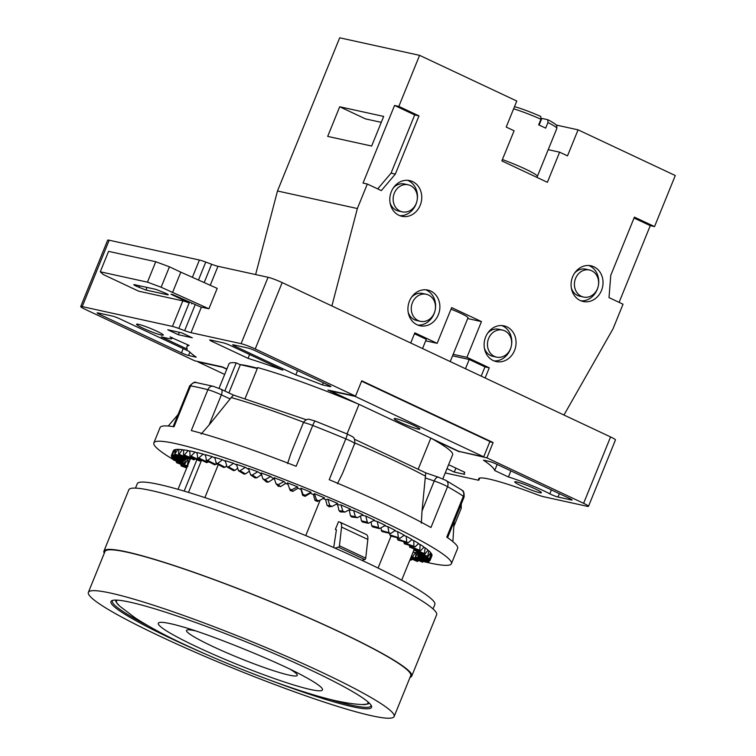 <?xml version="1.0" encoding="UTF-8"?>
<svg xmlns="http://www.w3.org/2000/svg" width="756" height="756" viewBox="0 0 756 756"><rect width="100%" height="100%" fill="white"/><g stroke="black" fill="none" stroke-linecap="round" stroke-linejoin="round"><path stroke-width="1.13" d="M445.237 472.935L477.452 480.003A11.075 1.058 -157.9 0 0 478.954 480.06A11.075 1.058 -157.9 0 0 478.917 479.89A77.518 7.437 22.1 0 1 478.652 478.718A77.518 7.437 22.1 0 1 536.788 494.518A11.075 1.058 -157.9 0 0 543.592 496.72L587.006 506.255A11.075 1.058 -157.9 0 0 588.508 506.303L615.469 439.916A11.075 1.058 -157.9 0 0 610.564 436.93L282.177 282.583A11.075 1.058 -157.9 0 0 268.059 277.291L217.964 266.292A11.075 1.058 22.1 0 1 211.604 264.26L205.764 262.067A11.075 1.058 -157.9 0 0 199.404 260.026L109.176 240.219A11.075 1.058 -157.9 0 0 107.673 240.162L80.722 306.549A11.075 1.058 -157.9 0 1 82.224 306.605L172.444 326.412A11.075 1.058 -157.9 0 1 178.803 328.454L184.653 330.646A11.075 1.058 22.1 0 0 191.013 332.678L241.098 343.678A11.075 1.058 -157.9 0 1 255.226 348.97L355.537 396.116L327.924 390.058L352.721 401.71A120.705 11.576 -157.9 0 0 257.683 367.586L245.152 398.44M80.722 306.549A11.075 1.058 -157.9 0 0 85.617 309.544L194.689 360.801L222.302 366.868L226.876 369.013M257.418 368.219A116.273 11.151 -157.9 0 0 239.803 364.553L236.231 362.871A120.705 11.576 -157.9 0 0 228.955 363.92L219.032 388.348M156.879 331.213A14.392 1.38 22.1 0 1 163.249 335.106A14.392 1.38 22.1 0 1 142.941 328.161A14.392 1.38 22.1 0 1 136.571 324.267A14.392 1.38 22.1 0 1 156.879 331.213M192.279 337.781L178.331 334.719L167.823 329.786L181.771 332.848L192.279 337.781M295.842 374.844A166.112 15.923 -157.9 0 1 322.387 384.88L330.079 386.571A5.538 0.529 -157.9 0 0 330.826 386.599A5.538 0.529 -157.9 0 0 328.378 385.097L255.254 350.737A5.538 0.529 -157.9 0 0 248.195 348.091L233.453 344.849A5.538 0.529 -157.9 0 0 232.697 344.821A5.538 0.529 -157.9 0 0 235.154 346.324L295.842 374.844L297.552 370.61M188.528 355.49L196.22 357.182A166.112 15.923 -157.9 0 1 189.142 351.417L119.694 318.777A5.538 0.529 -157.9 0 0 112.635 316.131L97.893 312.889A5.538 0.529 -157.9 0 0 97.146 312.871A5.538 0.529 -157.9 0 0 99.594 314.364L181.468 352.844A5.538 0.529 -157.9 0 0 188.528 355.49L189.888 352.154M248.072 358.363A166.112 15.923 -157.9 0 1 282.772 370.109L230.4 345.492A5.538 0.529 -157.9 0 0 223.341 342.846L210.47 340.02A5.538 0.529 -157.9 0 0 209.714 340.002A5.538 0.529 -157.9 0 0 212.171 341.495L248.072 358.363L249.622 354.536M170.072 336.968L189.094 345.416A166.112 15.923 -157.9 0 0 186.883 346.834A166.112 15.923 -157.9 0 0 187.337 349.159L161.236 336.892L168.739 338.537A22.151 2.126 -157.9 0 0 171.744 338.641A22.151 2.126 -157.9 0 0 170.072 336.968L170.138 336.798M588.508 506.303A11.075 1.058 -157.9 0 0 583.613 503.316L486.892 457.852L459.402 451.493M442.808 478.907L452.627 454.743A120.705 11.576 -157.9 0 0 434.473 440.134L459.279 451.795M535.04 488.811A14.392 1.38 22.1 0 1 541.409 492.695A14.392 1.38 22.1 0 1 521.101 485.749A14.392 1.38 22.1 0 1 514.732 481.865A14.392 1.38 22.1 0 1 535.04 488.811M508.41 476.97A31.563 3.024 -157.9 0 1 549.801 493.829A5.538 0.529 -157.9 0 0 557.994 497.032L571.338 499.962A5.538 0.529 -157.9 0 0 572.084 499.99A5.538 0.529 -157.9 0 0 569.637 498.487L496.512 464.127A5.538 0.529 -157.9 0 0 489.453 461.481L483.443 460.158A166.112 15.923 -157.9 0 1 494.707 470.525L508.41 476.97L510.886 470.875M464.562 472.207L464.288 472.887A93.016 8.921 -157.9 0 1 464.836 472.33L449.754 465.242A166.112 15.923 -157.9 0 1 448.506 464.883M464.288 472.887A93.016 8.921 -157.9 0 0 464.638 474.343L454.271 472.065L455.877 468.115M446.985 468.635L454.271 472.065M172.519 292.591L180.816 272.16L217.199 288.376L208.902 308.798L161.141 287.242L147.458 282.149L100.274 271.791L103.232 274.522L138.698 291.192L182.82 300.879A11.075 1.058 -157.9 0 1 189.17 302.92L171.007 294.254L172.774 294.547L200.671 306.974A11.075 1.058 -157.9 0 0 201.379 307.144L208.902 308.798M156.114 289.425L165.753 293.3C168.323 294.538 168.9 295.029 167.492 294.774L145.917 290.039L136.269 286.155C133.699 284.917 133.122 284.436 134.53 284.681L156.114 289.425M168.229 294.802L167.681 294.311M133.793 284.662L134.53 284.681M180.816 272.16L169.429 266.811L155.755 261.727L108.571 251.361L100.274 271.791M161.141 287.242L169.429 266.811M147.458 282.149L155.755 261.727M191.996 303.109L191.684 303.865M489.793 441.806L493.11 442.534L361.755 380.797L355.537 396.116M434.473 440.134A120.705 11.576 22.1 0 0 431.629 438.527L459.034 451.408L483.698 456.822L489.916 441.504L361.595 381.194M347.032 433.935L359.043 404.347A120.705 11.576 -157.9 0 0 357.72 403.789A120.705 11.576 -157.9 0 0 352.721 401.71M239.803 364.553L257.295 368.522M486.892 457.852L493.11 442.534M431.629 438.527A120.705 11.576 -157.9 0 0 430.835 438.093L418.323 468.909M391.022 536.127L378.057 568.049M218.276 464.619L204.876 497.618M320.175 500.075L305.755 535.598M196.919 459.695L184.162 491.107M236.231 362.871L224.806 391.013M413.003 552.305A127.348 12.209 -157.9 0 0 415.422 552.494A127.348 12.209 22.1 0 0 416.301 552.513A127.348 12.209 -157.9 0 0 416.613 552.513M186.193 458.703A127.348 12.209 -157.9 0 0 187.469 459.941A127.348 12.209 -157.9 0 0 188.197 460.565A127.348 12.209 -157.9 0 0 189.331 461.481M274.513 479.2A127.348 12.209 -157.9 0 0 273.521 478.831L270.743 476.488A139.529 13.381 -157.9 0 0 261 472.906L262.861 478.831L266.594 482.063L268.408 482.101L265.11 479.654L270.743 476.488M287.866 484.294A127.348 12.209 -157.9 0 0 285.645 483.434L284.02 481.534A139.529 13.381 -157.9 0 0 274.031 477.726L275.997 483.736L278.444 486.429M314.42 493.659L316.452 499.829L318.777 500.803L324.494 497.845A139.529 13.381 -157.9 0 0 314.42 493.659L313.39 494.5A127.348 12.209 -157.9 0 0 310.31 493.233L311.047 492.269A139.529 13.381 -157.9 0 0 300.888 488.159L301.039 489.482A127.348 12.209 -157.9 0 0 297.949 488.253L297.505 486.807A139.529 13.381 -157.9 0 0 287.375 482.829L290.38 490.72M327.82 499.253L329.796 505.452L332.073 506.425L337.705 503.487A139.529 13.381 -157.9 0 0 327.82 499.253L325.628 499.603A127.348 12.209 -157.9 0 0 323.133 498.554M340.956 504.904L342.808 511.094L345.019 512.067L350.529 509.128A139.529 13.381 -157.9 0 0 340.956 504.904L337.611 504.762A127.348 12.209 -157.9 0 0 336.335 504.205M353.657 510.527L355.367 516.707L357.484 517.671L362.833 514.694A139.529 13.381 -157.9 0 0 353.657 510.527L349.206 509.894A127.348 12.209 -157.9 0 0 349.149 509.865M208.486 461.689L207.853 462.322L206.36 461.935M205.405 455.216L203.128 454.091A139.529 13.381 -157.9 0 0 196.947 452.513L197.788 458.334L206.747 462.7M173.143 426.62L189.652 385.966A11.075 1.058 22.1 0 1 190.616 385.91L174.022 426.762A160.574 15.394 -157.9 0 0 160.083 427.556L153.865 442.874A160.574 15.394 -157.9 0 1 380.381 520.355A160.574 15.394 22.1 0 1 451.408 563.702A160.574 15.394 22.1 0 1 426.469 562.256M425.978 562.133A160.574 15.394 22.1 0 1 423.284 561.481M153.865 442.874A160.574 15.394 -157.9 0 0 173.304 459.563M174.995 460.565A160.574 15.394 -157.9 0 0 176.479 461.425M214.884 458.004L212.323 456.681A139.529 13.381 -157.9 0 0 205.33 454.687L206.558 460.706L214.751 464.864M222.5 459.771A139.529 13.381 -157.9 0 0 214.78 457.399L216.348 463.598L223.691 467.501L225.023 467.246L217.615 463.39L222.5 459.771L225.345 461.311M233.557 463.334A139.529 13.381 -157.9 0 0 225.184 460.621L227.055 466.972L228.425 466.83L233.557 463.334L236.666 465.138M245.369 467.34A139.529 13.381 -157.9 0 0 236.439 464.297L238.546 470.79L240.03 470.714L245.369 467.34L248.724 469.457M257.805 471.744A139.529 13.381 -157.9 0 0 248.422 468.408L250.708 475.014L252.306 475.004L257.805 471.744L261.434 474.295M365.81 516.074L367.331 522.216L368.37 523.313L374.466 520.147A139.529 13.381 -157.9 0 0 365.81 516.074L361.812 515.261M377.263 521.479L378.567 527.575L379.484 528.642L385.324 525.411A139.529 13.381 -157.9 0 0 377.263 521.479L373.681 520.61M387.904 526.686L388.943 532.715L390.644 533.575L395.275 530.428A139.529 13.381 -157.9 0 0 387.904 526.686L384.691 525.807M397.609 531.638L398.355 537.582L399.886 538.395L404.205 535.153A139.529 13.381 -157.9 0 0 397.609 531.638L394.755 530.788M406.265 536.278L406.709 542.128L408.032 542.874L412.029 539.529A139.529 13.381 -157.9 0 0 406.265 536.278L403.77 535.484M413.797 540.559L413.891 546.286L415.006 546.966L418.644 543.507A139.529 13.381 -157.9 0 0 413.797 540.559L411.651 539.841M420.109 544.433L419.835 550.037L420.733 550.642L423.993 547.042A139.529 13.381 -157.9 0 0 420.109 544.433L418.333 543.81M425.127 547.854L424.475 553.316L425.146 553.836L428.019 550.103A139.529 13.381 -157.9 0 0 425.127 547.854L423.729 547.344M428.813 550.784L427.764 556.104L428.189 556.529L430.665 552.645A139.529 13.381 -157.9 0 0 428.813 550.784L427.792 550.406M431.109 553.194L429.654 558.363L431.912 554.649A139.529 13.381 -157.9 0 0 431.109 553.194L430.476 552.948M431.997 555.065L430.079 560.3L431.912 555.783A139.529 13.381 -157.9 0 0 431.997 555.065L431.752 554.961M416.225 552.853L415.422 552.494L412.54 556.926L422.358 561.632M177.084 462.398L187.261 465.781L188.197 460.565L187.28 460.224M173.53 450.491A139.529 13.381 -157.9 0 0 173.351 450.793L171.48 455.414L173.682 450.548M175.118 449.622A139.529 13.381 -157.9 0 0 173.795 450.217L172.359 454.517L175.118 449.622L175.647 449.848M178.104 449.347A139.529 13.381 -157.9 0 0 175.732 449.499L174.693 453.969L178.104 449.347L179.002 449.744M182.451 449.669A139.529 13.381 -157.9 0 0 179.059 449.376L178.416 454.016L179.2 454.082L182.451 449.669L183.717 450.236M188.112 450.567A139.529 13.381 -157.9 0 0 183.746 449.839L183.481 454.649L184.492 454.819L188.112 450.567L189.737 451.313M196.985 452.986L195.029 452.05A139.529 13.381 -157.9 0 0 189.728 450.888L190.143 456.511L199.773 461.037M421.338 523.171L422.028 511.009L434.227 480.967A11.075 1.058 22.1 0 1 447.552 486.666L430.958 527.518A160.574 15.394 22.1 0 0 386.599 505.036A160.574 15.394 -157.9 0 0 329.21 479.701L345.794 438.849A11.075 1.058 22.1 0 1 354.659 443.564L342.459 473.615L354.659 443.564A5.538 5.509 -165.7 0 0 354.885 442.855L354.394 444.604M315.233 421.101A5.538 0.68 111.4 0 0 315.176 421.054A5.538 0.68 111.4 0 0 312.719 425.458L296.135 466.31A160.574 15.394 -157.9 0 0 191.306 430.551L207.891 389.709A11.075 1.058 22.1 0 1 221.357 394.84L230.107 398.951L209.157 424.891L221.357 394.84A5.538 2.693 115.2 0 0 221.035 389.245L233.264 394.991M438.754 477.348A5.538 2.816 108.8 0 0 438.461 477.216L446.049 480.476A5.538 4.394 119.3 0 1 447.552 486.666A160.574 15.394 22.1 0 1 463.352 496.257L446.758 537.11A160.574 15.394 22.1 0 1 457.626 548.383L451.408 563.702M337.431 483.736L342.459 473.615M422.028 511.009L425.732 472.906M201.134 434.076L209.157 424.891M287.573 463.57L290.975 453.231L303.336 422.793A11.075 1.058 22.1 0 1 303.336 422.793A11.075 1.058 22.1 0 1 312.719 425.458A160.574 15.394 22.1 0 1 345.794 438.849A5.538 0.539 112.6 0 0 347.221 434.02L352.107 436.429C352.334 437.346 354.564 435.815 354.885 442.855M233.387 395.086L230.107 398.951M425.874 472.916L438.461 477.216A5.538 2.816 108.8 0 0 434.227 480.967L425.212 477.886M197.401 457.654L198.828 458.013L203.128 454.091M207.853 462.322L198.828 458.013M201.257 460.026L200.746 460.593L191.06 456.133L195.029 452.05M200.746 460.593L199.461 460.319M189.832 455.868L191.06 456.133M195.152 458.864L194.746 459.393L183.481 454.649M194.746 459.393L193.687 459.213M190.238 458.221L189.898 458.712L178.416 454.016M189.898 458.712L189.076 458.637M186.543 458.108L186.269 458.571L174.693 453.969M186.269 458.571L185.692 458.608M184.124 458.514L183.897 458.968L172.359 454.517M182.99 459.45L182.801 459.903L171.423 455.651M182.744 460.149L183.037 459.468M183.613 459.497L182.999 461.358L171.716 457.021L171.924 456.359M183.198 461.718L184.785 458.797M185.778 458.24L184.492 463.334L173.37 459.175L173.521 458.495M184.946 463.778L184.492 463.334L184.946 463.778L187.469 459.941M176.413 461.878L176.526 461.141M187.261 465.781L187.96 466.329M187.006 467.217L180.826 465.072L180.882 464.288M181.724 465.677L180.826 465.072M368.37 523.313L362.474 522.018L361.415 520.827L360.499 515.998M361.415 520.827L367.331 522.216M379.484 528.642L372.604 526.875L371.678 525.722L371.111 522.122M371.678 525.722L378.567 527.575M390.644 533.575L381.969 531.544L380.901 528.189M381.156 530.41L388.943 532.715M391.362 535.711L389.765 534.861L389.68 533.736M389.765 534.861L398.355 537.582M390.446 535.947L399.886 538.395M398.79 539.793L397.391 539.009L397.373 538.074M397.391 539.009L406.709 542.128M397.949 540.058L408.032 542.874M405.14 543.526L403.969 542.817L403.987 542.024M403.969 542.817L413.891 546.286M404.394 543.819L415.006 546.966M410.347 546.871L409.469 545.558M409.412 546.238L420.733 550.642M414.354 549.782L413.749 548.639M413.655 549.243L425.146 553.836M417.123 552.239L416.792 551.256M416.679 551.795L428.189 556.529M418.616 554.205L418.569 553.364M418.418 553.855L429.843 558.693M418.815 555.669L419.051 554.961M418.881 555.414L430.079 560.3M429.55 559.081L418.285 554.658L417.718 556.605L418.796 554.857M417.718 556.605L428.898 561.33M429.502 560.574L429.2 561.198M416.301 552.513L415.346 557.002L418.455 552.381M415.346 557.002L426.318 561.774M427.216 561.141L426.866 561.736M411.718 556.86L412.54 556.926L411.718 556.86L412.001 554.781M423.558 561.103L423.143 561.699M418.569 560.461L417.066 560.895M410.82 557.701L418.077 561.065M412.303 559.232L411.727 559.846L410.499 559.582M410.234 559.128L411.727 559.846M135.485 488.121L137.271 483.727A160.574 15.394 -157.9 0 1 363.787 561.207A160.574 15.394 22.1 0 1 434.823 604.554L433.037 608.939M411.746 676.081A166.112 15.923 22.1 0 0 338.272 631.251A166.112 15.923 -157.9 0 0 103.941 551.096L128.822 489.812A166.112 15.923 -157.9 0 1 363.154 569.967A166.112 15.923 22.1 0 1 436.637 614.808L411.746 676.081A166.112 15.923 22.1 0 1 410.035 677.367M103.941 551.096A166.112 15.923 -157.9 0 0 104.281 553.212M88.376 592.364L104.971 551.511A164.997 15.819 -157.9 0 1 337.734 631.128A164.997 15.819 22.1 0 1 410.725 675.666L394.141 716.518A164.997 15.819 22.1 0 1 161.368 636.902A164.997 15.819 -157.9 0 1 88.376 592.364A164.997 15.819 -157.9 0 1 321.149 671.98A164.997 15.819 22.1 0 1 394.141 716.518M205.065 653.874A140.635 13.485 22.1 0 1 173.162 639.491A140.635 13.485 22.1 0 1 112.049 600.576A140.635 13.485 22.1 0 1 309.346 669.391A140.635 13.485 22.1 0 1 371.442 705.906A140.635 13.485 22.1 0 1 267.615 679.275M147.978 625.732A139.529 13.381 22.1 0 1 112.389 600.925A139.529 13.381 22.1 0 1 112.871 600.321M371.035 705.15A139.529 13.381 22.1 0 1 370.95 705.915A139.529 13.381 22.1 0 1 328.142 698.884M359.043 404.347L430.835 438.093M334.993 548.119L338.537 547.193A1.106 0.539 115.2 0 0 339.453 545.794L341.561 527.083A8.855 4.309 115.2 0 0 339.973 522.16A8.855 4.309 115.2 0 0 339.529 521.999L338.471 521.772L335.352 529.427L336.335 529.89M483.698 456.822L354.97 396.324L330.306 390.909L357.72 403.789M400.302 422.396A13.844 1.323 22.1 0 1 394.178 418.663A13.844 1.323 22.1 0 1 413.702 425.335A13.844 1.323 22.1 0 1 419.826 429.077A13.844 1.323 22.1 0 1 400.302 422.396M226.791 369.24L222.538 367.246L197.874 361.831L224.683 374.428M333.689 547.552L336.335 530.287A1.106 0.539 -64.8 0 0 336.146 529.606A1.106 0.539 -64.8 0 0 336.089 529.587L335.352 529.427M339.973 522.16L366.244 534.501A8.855 4.309 115.2 0 1 367.832 539.434L365.724 558.136A1.106 0.539 115.2 0 1 364.808 559.544L361.869 560.309M240.304 364.789L228.879 392.931M201.569 460.177L188.48 492.402M357.484 517.671L351.691 517.01L350.491 515.8L349.206 509.894M350.491 515.8L355.367 516.707M345.019 512.067L340.408 511.916L339.019 510.678L337.611 504.762M339.019 510.678L342.808 511.094M329.521 506.548L327.131 505.518L325.628 499.603M327.131 505.518L329.796 505.452M328.803 506.766L332.073 506.425M317.397 501.408L314.959 500.396L313.39 494.5M314.959 500.396L316.452 499.829M317.236 501.493L318.777 500.803M310.31 493.233L305.084 496.342L305.292 495.246L311.047 492.269M305.084 496.342L302.627 495.35L301.039 489.482M300.888 488.159L302.939 494.301L305.292 495.246M302.627 495.35L302.939 494.301M297.949 488.253L292.723 491.4L291.75 489.831L297.505 486.807M292.723 491.4L290.276 490.436M289.406 488.915L291.75 489.831M285.645 483.434L280.457 486.637L278.303 484.615L284.02 481.534M280.457 486.637L278.038 485.711M275.997 483.736L278.303 484.615M273.521 478.831L268.408 482.101M262.861 478.831L265.11 479.654M261.718 474.503L256.719 477.858L252.306 475.004M256.719 477.858L255.037 477.915L250.708 475.014M249.263 471.262L245.511 473.936L240.03 470.714M245.511 473.936L243.942 474.069L238.546 470.79M237.526 468.38L234.908 470.383L228.425 466.83M234.908 470.383L233.453 470.582L227.055 466.972M226.46 466.055L225.023 467.246M215.829 462.852L217.615 463.39M216.774 463.825L215.97 464.543L207.711 460.442L212.323 456.681M215.97 464.543L214.279 464.061M206.095 459.988L207.711 460.442M563.957 415.025L613.078 328.718L623.029 304.205L609.015 297.618L610.763 275.335L634.407 217.123L654.545 226.583L675.278 175.524L578.075 129.834L567.501 155.878L559.62 152.173L547.391 182.3L501.852 160.905L514.089 130.769L506.208 127.065L516.783 101.03L419.58 55.339L339.69 37.8L277.48 190.994L255.622 274.56M419.58 55.339L398.837 106.407L418.985 115.876L414.694 114.931L394.547 105.462L363.031 183.084L367.321 184.02L381.336 190.606L395.341 174.088L418.985 115.876M367.321 184.02L357.371 208.533L331.884 305.953M410.706 342.997L414.827 332.838L437.157 343.337L425.685 340.814M485.144 377.981L489.264 367.822L466.934 357.323L481.449 321.584L451.672 307.588L437.157 343.337M438.357 314.704A18.276 15.867 102.4 0 0 427.82 290.068A18.276 15.867 102.4 0 0 409.459 301.124A18.276 15.867 102.4 0 0 419.986 325.76A18.276 15.867 102.4 0 0 438.357 314.704M514.543 350.51A18.276 15.867 102.4 0 0 504.016 325.874A18.276 15.867 102.4 0 0 485.645 336.93A18.276 15.867 102.4 0 0 496.172 361.566A18.276 15.867 102.4 0 0 514.543 350.51M572.604 276.857A18.276 15.867 102.4 0 0 583.141 301.493A18.276 15.867 102.4 0 0 601.502 290.436A18.276 15.867 102.4 0 0 590.975 265.8A18.276 15.867 102.4 0 0 572.604 276.857M391.334 191.665A18.276 15.867 102.4 0 0 401.861 216.301A18.276 15.867 102.4 0 0 420.232 205.245A18.276 15.867 102.4 0 0 409.705 180.608A18.276 15.867 102.4 0 0 391.334 191.665M399.763 215.658A18.276 15.867 102.4 0 0 415.942 204.3A18.276 15.867 102.4 0 0 407.522 180.306M408.221 184.814A13.844 12.02 -77.6 0 1 416.197 203.477A13.844 12.02 -77.6 0 1 402.277 211.86A13.844 12.02 -77.6 0 1 394.301 193.186A13.844 12.02 -77.6 0 1 408.221 184.814L404.46 183.991A13.844 12.02 102.4 0 0 393.347 187.894M390.068 202.835A13.844 12.02 102.4 0 0 398.525 211.028L402.277 211.86M417.879 325.118A18.276 15.867 102.4 0 0 434.067 313.768A18.276 15.867 102.4 0 0 425.647 289.765M426.337 294.273A13.844 12.02 -77.6 0 1 434.313 312.946A13.844 12.02 -77.6 0 1 420.402 321.319A13.844 12.02 -77.6 0 1 412.426 302.655A13.844 12.02 -77.6 0 1 426.337 294.273L422.585 293.451A13.844 12.02 102.4 0 0 411.472 297.354M408.193 312.294A13.844 12.02 102.4 0 0 416.65 320.497L420.402 321.319M494.065 360.924A18.276 15.867 102.4 0 0 510.253 349.574A18.276 15.867 102.4 0 0 501.833 325.581M502.523 330.089A13.844 12.02 -77.6 0 1 510.498 348.752A13.844 12.02 -77.6 0 1 496.588 357.125A13.844 12.02 -77.6 0 1 488.612 338.461A13.844 12.02 -77.6 0 1 502.523 330.089L498.771 329.257A13.844 12.02 102.4 0 0 487.658 333.16M484.379 348.1A13.844 12.02 102.4 0 0 492.836 356.303L496.588 357.125M581.033 300.85A18.276 15.867 102.4 0 0 597.212 289.501A18.276 15.867 102.4 0 0 588.792 265.507M589.491 270.015A13.844 12.02 -77.6 0 1 597.467 288.679A13.844 12.02 -77.6 0 1 583.547 297.051A13.844 12.02 -77.6 0 1 575.571 278.388A13.844 12.02 -77.6 0 1 589.491 270.015L585.739 269.183A13.844 12.02 102.4 0 0 574.617 273.086M571.338 288.027A13.844 12.02 102.4 0 0 579.795 296.229L583.547 297.051M619.107 302.362L650.255 225.647L634.038 218.021M377.698 188.896L391.05 173.143L414.694 114.931M481.213 376.138L484.974 366.877L469.211 359.469L452.56 355.821M465.45 368.73L469.211 359.469M422.547 348.563L426.299 339.302L414.458 333.736M654.545 226.583L650.255 225.647M578.075 129.834L556.199 125.033M559.62 152.173L548.223 149.669M547.939 122.538A27.688 2.655 22.1 0 1 556.86 128.407C556.851 125.77 556.624 124.636 556.18 125.005C556.983 125.08 550.888 121.092 547.779 119.741L547.939 122.538L545.662 128.151A27.688 2.655 -157.9 0 0 538.659 124.863L540.937 119.25L540.748 116.433C530.788 112.068 522.094 108.807 514.656 106.662L514.505 106.624M547.618 119.684L541.816 118.408L539.113 125.071M540.616 116.396A24.92 2.391 22.1 0 0 514.997 106.794L514.656 106.662M398.837 106.407L394.547 105.462M277.48 190.994L357.371 208.533M339.709 106.776L383.679 116.424L371.65 146.04L327.688 136.392L339.709 106.776L365.488 118.89L381.27 122.349M395.341 174.088L391.05 173.143M481.449 321.584L467.69 318.56M450.226 361.566L468.011 317.775A16.613 1.597 -157.9 0 0 451.03 309.176M466.934 357.323L453.175 354.309M489.264 367.822L484.974 366.877M178.331 334.719L179.314 332.309M322.387 384.88L323.266 382.697M494.707 470.525L497.174 464.439M255.226 348.97L282.177 282.583M241.098 343.678L268.059 277.291M191.013 332.678L201.379 307.144M210.253 285.277L217.964 266.292M145.917 290.039L146.976 287.422M138.953 287.412L139.605 285.796M136.269 286.155L136.675 285.154M192.383 277.32L199.404 260.026M82.224 306.605L109.176 240.219M172.444 326.412L182.82 300.879M178.803 328.454L189.17 302.92M198.469 280.032L205.764 262.067M184.653 330.646L195.246 304.555M204.177 282.574L211.604 264.26M583.613 503.316L610.564 436.93M478.917 479.89L479.663 478.066M189.652 385.966C193.026 382.564 195.19 381.43 196.154 382.555A5.538 5.075 99.3 0 0 190.616 385.91A160.574 15.394 22.1 0 1 207.891 389.709A5.538 4.479 104.5 0 1 213.324 386.325L221.035 389.245A5.538 2.693 115.2 0 0 220.752 389.142M354.857 442.969A139.69 13.391 22.1 0 1 425.552 476.204M231.052 397.505A139.69 13.391 22.1 0 1 303.6 422.235M446.049 480.476L461.689 489.973A5.538 5.018 124 0 1 463.352 496.257A11.075 1.058 22.1 0 1 464.099 497.032L447.599 537.677M459.979 507.172A11.075 1.058 22.1 0 1 461.236 508.268L461.245 504.072M347.165 434.02A5.538 0.539 112.6 0 1 347.221 434.02L315.176 421.054L309.166 419.296C309.629 419.325 305.944 418.37 303.336 422.793L291.136 452.853M117.586 600.151A135.683 13.013 -157.9 0 0 119.694 606.123L134.937 617.699C148.809 626.705 165.64 635.787 185.409 644.925C211.028 656.907 238.046 668.209 266.49 678.85C285.957 686.127 303.487 691.986 319.079 696.446C335.853 701.284 350.198 703.987 362.096 704.554L367.775 704.034L369.41 703.231M367.775 701.738A135.683 13.013 22.1 0 1 362.096 704.554M180.949 626.365A88.594 8.496 -157.9 0 0 197.505 647.155A88.594 8.496 22.1 0 0 302.249 687.45A88.594 8.496 22.1 0 0 304.063 676.365C279.248 662.398 208.429 633.641 180.949 626.365M290.616 669.542A59.8 5.736 22.1 0 1 280.051 672.727A59.8 5.736 22.1 0 1 212.927 646.55A59.8 5.736 -157.9 0 1 195.35 630.854M338.537 547.193L364.808 559.544M339.453 545.794L365.724 558.136M341.561 527.083L367.832 539.434M502.39 159.573A27.688 2.655 22.1 0 1 537.365 176.403L536.788 177.32M513.607 108.836A27.688 2.655 22.1 0 1 540.937 119.25M235.154 346.324L235.56 345.312M330.079 386.571L330.268 386.089M181.468 352.844L183.188 348.62M99.594 314.364L100 313.353M571.338 499.962L571.527 499.48M557.994 497.032L559.364 493.668M549.801 493.829L551.389 489.916M212.171 341.495L212.578 340.483M479.776 478.038L478.954 480.06M413.872 550.17L401.701 580.145M190.588 458.382L178.029 489.321M178.038 414.571L168.219 426.025M454.12 521.612L452.872 541.608M196.154 382.555L213.324 386.325M461.689 489.973C461.557 490.842 464.43 489 464.099 497.032M354.621 439.302L425.911 472.935M233.207 394.972L306.303 419.76M453.808 526.554L461.236 508.268M183.699 455.254L193.895 459.884M178.539 454.573L189.189 459.27M174.712 454.488L185.702 459.194M172.264 454.989L183.472 459.648M171.225 456.076L182.517 460.64M171.603 457.739L182.857 462.162M173.389 459.95L184.492 464.184M176.573 462.7L187.403 466.688M181.119 465.942L186.713 467.936M420.138 550.907L409.695 547.202M424.645 554.148L413.815 550.151M427.792 556.879L416.688 552.645M429.89 560.735L418.607 556.161M428.822 561.803L417.624 557.144M426.346 562.294L415.365 557.588M422.491 562.19L411.84 557.493M417.293 561.5L410.527 558.419M410.82 560.224L409.96 559.818M115.375 600.075L116.405 602.532L119.694 606.123M556.86 128.407L537.365 176.403M187.724 344.774L186.883 346.834M172.207 337.507L171.744 338.641"/></g></svg>
